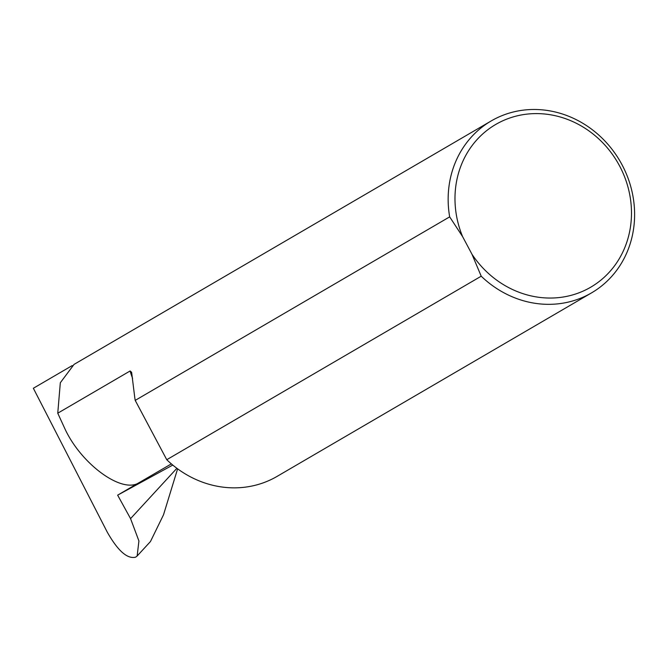 <?xml version="1.0" encoding="UTF-8"?>
<svg xmlns="http://www.w3.org/2000/svg" width="667" height="667" viewBox="0 0 667 667"><rect width="100%" height="100%" fill="white"/><g stroke="black" fill="none" stroke-linecap="round" stroke-linejoin="round"><path stroke-width="1" d="M171.361 463.89L117.642 495.156L130.557 518.626L176.888 468.301M57.754 413.198L60.322 382.741L74.062 364.39L491.204 120.944A99.533 90.979 -120.3 0 0 449.666 216.867L135.209 400.383A99.533 90.979 -120.3 0 1 134.751 397.465L131.624 372.278L130.107 370.977L57.754 413.198L65.258 429.556C82.124 465.141 122.87 494.255 139.345 482.491L119.343 494.164M471.986 254.269A94.222 86.126 59.7 0 0 591.454 286.768A94.222 86.126 59.7 0 0 619.601 165.975A94.222 86.126 59.7 0 0 503.126 120.644A94.222 86.126 59.7 0 0 462.606 236.627L471.986 254.269L481.207 276.196A99.533 90.979 -120.3 0 0 591.546 292.871A99.533 90.979 -120.3 0 0 622.053 164.816A99.533 90.979 -120.3 0 0 491.204 120.944M449.666 216.867L462.606 236.627M172.761 465.066L117.642 495.156M130.557 518.626L138.919 540.97L137.144 556.003L135.659 557.153C127.389 559.238 117.934 550.925 107.295 532.199L33.35 388.261L72.219 365.574M591.546 292.871L277.088 476.388A99.533 90.979 -120.3 0 1 166.758 459.713L481.207 276.196M135.209 400.383L166.758 459.713M177.614 468.834L163.515 514.799L150.467 541.529L137.144 556.003M130.107 370.977A79.69 72.845 59.7 0 0 132.591 378.356"/></g></svg>

